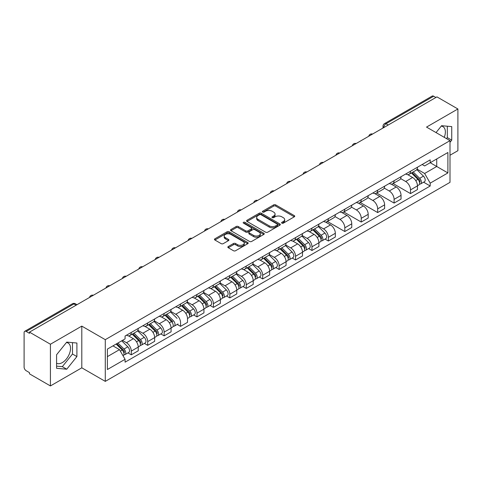 <?xml version="1.0" encoding="UTF-8"?>
<svg xmlns="http://www.w3.org/2000/svg" width="482" height="482" viewBox="0 0 482 482"><rect width="100%" height="100%" fill="white"/><g stroke="black" fill="none" stroke-linecap="round" stroke-linejoin="round"><path stroke-width="0.72" d="M281.88 223.16A1.024 0.59 0 0 0 283.332 223.16L294.309 216.816A1.464 0.844 0 0 0 294.737 216.219A1.464 0.844 0 0 0 294.309 215.623L275.71 204.886A1.464 0.844 0 0 0 273.637 204.886L262.66 211.224A1.024 0.59 0 0 0 262.359 211.64A1.024 0.59 0 0 0 262.66 212.062A1.024 0.59 0 0 0 264.106 212.062L265.528 211.237A4.675 2.699 0 0 1 272.143 211.237L273.692 212.134A4.675 2.699 0 0 1 275.059 214.044A4.675 2.699 0 0 1 273.692 215.954L272.27 216.773A1.024 0.59 0 0 0 271.969 217.189A1.024 0.59 0 0 0 272.27 217.611A1.024 0.59 0 0 0 273.716 217.611L275.138 216.792A4.675 2.699 0 0 1 281.753 216.792L283.302 217.683A4.675 2.699 0 0 1 284.675 219.593A4.675 2.699 0 0 1 283.302 221.503L281.88 222.323A1.024 0.59 0 0 0 281.584 222.738A1.024 0.59 0 0 0 281.88 223.16L281.88 222.323M441.253 126.115A11.616 6.706 -60 0 1 442.964 126.639A11.616 6.706 -60 0 1 444.265 137.34M66.414 342.521A11.616 6.706 -60 0 1 68.131 343.051A11.616 6.706 -60 0 1 69.908 352.354A11.616 6.706 -60 0 1 62.323 362.591A11.616 6.706 -60 0 1 56.581 363.205M228.269 246.531A1.464 0.844 0 0 0 227.841 247.127A1.464 0.844 0 0 0 228.269 247.724L233.487 250.742A1.464 0.844 0 0 0 235.553 250.742L247.754 243.699A1.464 0.844 0 0 0 248.182 243.103A1.464 0.844 0 0 0 247.754 242.506L229.149 231.764A1.464 0.844 0 0 0 227.082 231.764L214.888 238.807A1.464 0.844 0 0 0 214.46 239.403A1.464 0.844 0 0 0 214.888 240L221.19 243.639A1.464 0.844 0 0 0 223.256 243.639L228.474 240.626A1.464 0.844 0 0 0 228.902 240.03A1.464 0.844 0 0 0 228.474 239.434L225.347 237.626A3.91 2.259 0 0 1 224.202 236.029A3.91 2.259 0 0 1 226.618 233.945A3.91 2.259 0 0 1 230.878 234.433L243.127 241.506A3.91 2.259 0 0 1 244.272 243.103A3.91 2.259 0 0 1 241.856 245.187A3.91 2.259 0 0 1 237.596 244.699L235.553 243.518A1.464 0.844 0 0 0 233.487 243.518L228.269 246.531L228.269 247.724M105.281 339.671L81.801 326.115L50.423 344.232L29.468 332.134L436.945 96.882L457.9 108.98L426.522 127.091L450.001 140.648L105.281 339.671L105.281 381.376L450.001 182.353L450.001 140.648M265.63 232.185A1.464 0.844 0 0 0 267.697 232.185L279.891 225.142A1.464 0.844 0 0 0 280.319 224.546A1.464 0.844 0 0 0 279.891 223.949L261.292 213.207A1.464 0.844 0 0 0 259.226 213.207L247.025 220.25A1.464 0.844 0 0 0 246.597 220.846A1.464 0.844 0 0 0 247.025 221.443L265.63 232.185M243.874 223.377A1.024 0.59 0 0 1 244.91 223.521L244.91 222.31L263.823 233.228A1.464 0.844 0 0 1 264.25 233.824A1.464 0.844 0 0 1 263.823 234.421L251.628 241.464A1.464 0.844 0 0 1 249.562 241.464L230.956 230.721L236.174 227.733L236.174 226.516L230.956 229.528A1.464 0.844 0 0 0 230.529 230.125A1.464 0.844 0 0 0 230.956 230.721L230.956 229.528M236.174 227.733A1.464 0.844 0 0 1 238.241 227.733L238.241 226.516A1.464 0.844 0 0 0 236.174 226.516M238.241 226.516L245.79 230.872A1.464 0.844 0 0 0 247.856 230.872L251.315 228.872A1.464 0.844 0 0 0 251.743 228.275A1.464 0.844 0 0 0 251.315 227.679L243.464 223.142A1.024 0.59 0 0 1 243.163 222.726A1.024 0.59 0 0 1 243.796 222.178A1.024 0.59 0 0 1 244.91 222.31M50.423 344.232L50.423 385.937L29.468 373.839L29.468 372.622L26.209 370.736A2.976 1.717 -120 0 1 24.1 367.091L24.1 332.682A2.976 1.717 -120 0 1 24.715 331.321L72.414 303.781A2.976 1.717 60 0 1 73.903 303.931L26.209 331.465A2.976 1.717 -120 0 0 24.715 331.321M450.001 155.24L457.9 150.679L457.9 108.98M50.423 385.937L81.801 367.82L105.281 381.376M29.468 332.134L29.468 333.351L26.209 331.465M388.197 125.025L385.986 123.747A2.976 1.717 60 0 0 384.497 123.603L432.191 96.063A2.976 1.717 60 0 1 433.686 96.213L385.986 123.747A2.976 1.717 120 0 0 383.883 127.399L383.883 127.519M435.897 97.491L433.686 96.213M410.519 171.224A6.85 3.952 60 0 1 409.098 174.303L416.05 170.291A6.85 3.952 -120 0 0 417.466 167.212M400.656 178.605L405.675 181.503A6.85 3.952 60 0 1 410.519 189.89L417.466 185.877A6.85 3.952 -120 0 0 412.622 177.49L407.652 174.617M417.466 185.877L417.466 189.583L410.519 193.595L393.101 183.54M409.098 174.303A6.85 3.952 60 0 1 405.73 173.99M410.519 189.89L410.519 193.595M394.095 180.708A6.85 3.952 60 0 1 392.673 183.787L399.626 179.774A6.85 3.952 -120 0 0 401.042 176.695M376.671 193.023L394.095 203.079L401.042 199.066L401.042 195.361A6.85 3.952 -120 0 0 396.198 186.974L391.227 184.1M392.673 183.787A6.85 3.952 60 0 1 389.305 183.473M384.232 188.088L389.251 190.98A6.85 3.952 60 0 1 394.095 199.373L394.095 203.079M377.665 190.191A6.85 3.952 60 0 1 376.249 193.27L383.196 189.257A6.85 3.952 -120 0 0 384.618 186.179M360.247 202.506L377.665 212.562L384.618 208.549L384.618 204.844A6.85 3.952 -120 0 0 379.774 196.457L374.797 193.583M376.249 193.27A6.85 3.952 60 0 1 372.875 192.957M367.808 197.566L372.827 200.464A6.85 3.952 60 0 1 377.665 208.857L377.665 212.562M361.241 199.675A6.85 3.952 60 0 1 359.825 202.753L366.772 198.741A6.85 3.952 -120 0 0 368.194 195.662M343.823 211.99L361.241 222.045L368.194 218.033L368.194 214.327A6.85 3.952 -120 0 0 363.35 205.941L358.373 203.067M359.825 202.753A6.85 3.952 60 0 1 356.451 202.44M351.378 207.049L356.397 209.947A6.85 3.952 60 0 1 361.241 218.34L361.241 222.045M344.817 209.158A6.85 3.952 60 0 1 343.401 212.237L350.348 208.224A6.85 3.952 -120 0 0 351.764 205.145M327.399 221.473L344.817 231.529L351.764 227.516L351.764 223.811A6.85 3.952 -120 0 0 346.926 215.418L341.949 212.55M343.401 212.237A6.85 3.952 60 0 1 340.027 211.923M334.954 216.532L339.973 219.43A6.85 3.952 60 0 1 344.817 227.823L344.817 231.529M328.393 218.641A6.85 3.952 60 0 1 326.971 221.72L333.924 217.707A6.85 3.952 -120 0 0 335.339 214.629M325.061 239.09L328.393 241.012L335.339 236.999L335.339 233.294A6.85 3.952 -120 0 0 330.495 224.901L325.525 222.033M326.971 221.72A6.85 3.952 60 0 1 323.603 221.407M318.53 226.016L323.549 228.914A6.85 3.952 60 0 1 328.393 237.307L328.393 241.012M311.968 228.125A6.85 3.952 60 0 1 310.547 231.197L317.499 227.191A6.85 3.952 -120 0 0 318.915 224.112M308.637 248.573L311.968 250.495L318.915 246.483L318.915 242.777A6.85 3.952 -120 0 0 314.071 234.385L309.101 231.517M310.547 231.197A6.85 3.952 60 0 1 307.179 230.89M302.106 235.499L307.124 238.397A6.85 3.952 60 0 1 311.968 246.79L311.968 250.495M295.538 237.608A6.85 3.952 60 0 1 294.122 240.681L301.069 236.674A6.85 3.952 -120 0 0 302.491 233.595M292.206 258.057L295.538 259.979L302.491 255.966L302.491 252.261A6.85 3.952 -120 0 0 297.647 243.868L292.67 241M294.122 240.681A6.85 3.952 60 0 1 290.748 240.373M285.681 244.983L290.7 247.881A6.85 3.952 60 0 1 295.538 256.273L295.538 259.979M279.114 247.091A6.85 3.952 60 0 1 277.698 250.164L284.645 246.157A6.85 3.952 -120 0 0 286.067 243.079M275.782 267.54L279.114 269.462L286.067 265.449L286.067 261.744A6.85 3.952 -120 0 0 281.223 253.351L276.246 250.483M277.698 250.164A6.85 3.952 60 0 1 274.324 249.857M269.251 254.466L274.27 257.364A6.85 3.952 60 0 1 279.114 265.757L279.114 269.462M262.69 256.575A6.85 3.952 60 0 1 261.274 259.647L268.221 255.635A6.85 3.952 -120 0 0 269.637 252.562M259.358 277.023L262.69 278.945L269.637 274.933L269.637 271.227A6.85 3.952 -120 0 0 264.799 262.835L259.822 259.967M261.274 259.647A6.85 3.952 60 0 1 257.9 259.34M252.827 263.949L257.846 266.847A6.85 3.952 60 0 1 262.69 275.24L262.69 278.945M246.266 266.058A6.85 3.952 60 0 1 244.844 269.131L251.797 265.118A6.85 3.952 -120 0 0 253.213 262.045M242.934 286.507L246.266 288.429L253.213 284.416L253.213 280.711A6.85 3.952 -120 0 0 248.369 272.318L243.398 269.45M244.844 269.131A6.85 3.952 60 0 1 241.476 268.823M236.403 273.433L241.422 276.331A6.85 3.952 60 0 1 246.266 284.723L246.266 288.429M229.842 275.541A6.85 3.952 60 0 1 228.42 278.614L235.373 274.601A6.85 3.952 -120 0 0 236.789 271.529M226.51 295.99L229.842 297.912L236.789 293.9L236.789 290.194A6.85 3.952 -120 0 0 231.944 281.801L226.974 278.933M228.42 278.614A6.85 3.952 60 0 1 225.046 278.307M219.979 282.916L224.998 285.814A6.85 3.952 60 0 1 229.842 294.207L229.842 297.912M213.412 285.025A6.85 3.952 60 0 1 211.996 288.097L218.942 284.085A6.85 3.952 -120 0 0 220.364 281.012M210.08 305.474L213.412 307.396L220.364 303.383L220.364 299.677A6.85 3.952 -120 0 0 215.52 291.285L210.544 288.417M211.996 288.097A6.85 3.952 60 0 1 208.622 287.79M203.549 292.399L208.567 295.297A6.85 3.952 60 0 1 213.412 303.684L213.412 307.396M196.987 294.508A6.85 3.952 60 0 1 195.572 297.581L202.518 293.568A6.85 3.952 -120 0 0 203.934 290.495M193.656 314.957L196.987 316.879L203.94 312.866L203.94 309.161A6.85 3.952 -120 0 0 199.096 300.768L194.119 297.9M195.572 297.581A6.85 3.952 60 0 1 192.198 297.274M187.124 301.883L192.143 304.781A6.85 3.952 60 0 1 196.987 313.167L196.987 316.879M180.563 303.991A6.85 3.952 60 0 1 179.141 307.064L186.094 303.051A6.85 3.952 -120 0 0 187.51 299.979M177.231 324.44L180.563 326.362L187.51 322.35L187.51 318.638A6.85 3.952 -120 0 0 182.666 310.251L177.695 307.377M179.141 307.064A6.85 3.952 60 0 1 175.773 306.757M170.7 311.366L175.719 314.264A6.85 3.952 60 0 1 180.563 322.651L180.563 326.362M164.139 313.475A6.85 3.952 60 0 1 162.717 316.547L169.67 312.535A6.85 3.952 -120 0 0 171.086 309.462M160.807 333.924L164.139 335.846L171.086 331.833L171.086 328.122A6.85 3.952 -120 0 0 166.242 319.735L161.271 316.861M162.717 316.547A6.85 3.952 60 0 1 159.349 316.24M154.276 320.849L159.295 323.747A6.85 3.952 60 0 1 164.139 332.134L164.139 335.846M147.709 322.958A6.85 3.952 60 0 1 146.293 326.031L153.24 322.018A6.85 3.952 -120 0 0 154.662 318.945M144.377 343.407L147.715 345.329L154.662 341.316L154.662 337.605A6.85 3.952 -120 0 0 149.818 329.218L144.841 326.344M146.293 326.031A6.85 3.952 60 0 1 142.919 325.724M137.852 330.333L142.871 333.231A6.85 3.952 60 0 1 147.715 341.618L147.715 345.329M131.285 332.441A6.85 3.952 60 0 1 129.869 335.514L136.816 331.502A6.85 3.952 -120 0 0 138.238 328.429M127.953 352.884L131.285 354.812L138.238 350.8L138.238 347.088A6.85 3.952 -120 0 0 133.394 338.701L128.417 335.827M129.869 335.514A6.85 3.952 60 0 1 126.495 335.207M122.44 340.406L126.441 342.714A6.85 3.952 60 0 1 131.285 351.101L131.285 354.812M422.154 164.507L424.63 165.941L447.899 152.505L436.734 158.946L436.734 166.483L424.63 173.478L417.081 169.122M107.384 356.632L119.494 349.643L125.073 359.307L107.384 369.519L107.384 349.095L125.073 338.882L125.073 336.026L430.209 159.861L430.209 162.717L447.899 172.93L430.209 183.142L424.63 173.478M447.899 152.505L447.899 172.93M125.073 359.307L125.073 362.169L430.209 185.998L430.209 183.142M450.001 142.323L451.742 140.16L451.742 126.609L441.578 125.706L436.041 132.592M81.801 326.115L81.801 367.82M56.581 368.302L66.745 369.212L76.903 356.572L76.903 343.021L66.745 342.112L56.581 354.752L56.581 368.302M119.494 349.643L112.963 345.877M423.612 182.19L430.209 185.998M446.501 138.623L447.32 137.605L447.32 126.218M447.32 137.605L451.742 140.16M56.581 366.145L62.323 366.657L72.481 354.017L72.481 342.63M62.323 366.657L66.745 369.212M72.481 354.017L76.903 356.572M282.289 223.305L283.302 222.72A4.675 2.699 0 0 0 284.675 220.81L284.675 219.593M275.059 214.044L275.059 215.261A4.675 2.699 0 0 1 273.692 217.171L272.679 217.756M294.291 216.828L275.71 206.103A1.464 0.844 0 0 0 273.637 206.103L263.07 212.207M279.873 225.154L261.292 214.424A1.464 0.844 0 0 0 259.226 214.424L247.049 221.455M277.307 224.961A1.024 0.59 0 0 0 277.608 224.546A1.024 0.59 0 0 0 277.307 224.13L260.979 214.701A1.024 0.59 0 0 0 259.533 214.701L258.033 215.562A4.675 2.699 0 0 0 256.665 217.472A4.675 2.699 0 0 0 258.033 219.382L269.197 225.829A4.675 2.699 0 0 0 275.812 225.829L277.307 224.961L277.307 226.178A1.024 0.59 0 0 0 277.608 225.763L277.608 224.546M256.665 217.472L256.665 218.689A4.675 2.699 0 0 0 258.033 220.599L258.033 219.382M277.307 226.178L275.812 227.046A4.675 2.699 0 0 1 269.197 227.046L258.033 220.599M238.241 227.733L245.79 232.089A1.464 0.844 0 0 0 247.856 232.089L251.315 230.089A1.464 0.844 0 0 0 251.743 229.492L251.743 228.275M244.91 223.521L263.805 234.433M253.616 235.391A3.91 2.259 0 0 0 257.876 235.879A3.91 2.259 0 0 0 260.292 233.794A3.91 2.259 0 0 0 259.147 232.197L254.833 229.709A1.464 0.844 0 0 0 252.761 229.709L249.302 231.703A1.464 0.844 0 0 0 248.875 232.3A1.464 0.844 0 0 0 249.302 232.896L253.616 235.391L253.616 236.608A3.91 2.259 0 0 0 257.876 237.096A3.91 2.259 0 0 0 260.292 235.011L260.292 233.794M248.875 232.3L248.875 233.517A1.464 0.844 0 0 0 249.302 234.113L249.302 232.896M253.616 236.608L249.302 234.113M244.272 243.103L244.272 244.32A3.91 2.259 0 0 1 241.856 246.404A3.91 2.259 0 0 1 237.596 245.916L235.553 244.736A1.464 0.844 0 0 0 233.487 244.736L228.287 247.736M224.202 236.029L224.202 237.246A3.91 2.259 0 0 0 225.347 238.843L225.347 237.626M228.474 239.434L228.474 240.626L225.347 238.843M247.73 243.711L229.149 232.981A1.464 0.844 0 0 0 227.082 232.981L214.906 240.012M411.405 172.972L417.876 179.358A3.723 2.151 60 0 1 418.858 184.937L417.466 185.739M412.694 174.243L415.436 175.828M412.122 172.556L419.207 179.551A1.789 1.03 60 0 1 419.677 182.226A1.789 1.03 60 0 1 419.515 182.292M413.195 171.941L419.665 178.322A3.723 2.151 60 0 1 420.647 183.901A3.723 2.151 60 0 1 419.521 184.022M416.816 169.586L423.455 176.135A3.723 2.151 60 0 1 424.437 181.714L420.647 183.901M312.848 229.872L319.319 236.252A3.723 2.151 60 0 1 320.301 241.837L318.915 242.639M314.144 231.143L316.885 232.728M313.565 229.456L320.657 236.445A1.789 1.03 60 0 1 321.126 239.126A1.789 1.03 60 0 1 320.964 239.193M314.638 228.836L321.108 235.222A3.723 2.151 60 0 1 322.09 240.801A3.723 2.151 60 0 1 320.97 240.922M318.259 226.48L324.904 233.035A3.723 2.151 60 0 1 325.886 238.614L322.09 240.801M296.424 239.355L302.895 245.736A3.723 2.151 60 0 1 303.877 251.321L302.491 252.122M297.713 240.626L300.461 242.211M297.141 238.939L304.226 245.928A1.789 1.03 60 0 1 304.702 248.61A1.789 1.03 60 0 1 304.54 248.676M298.213 238.319L304.684 244.705A3.723 2.151 60 0 1 305.666 250.285A3.723 2.151 60 0 1 304.546 250.405M301.834 235.963L308.474 242.518A3.723 2.151 60 0 1 309.456 248.097L305.666 250.285M280 248.839L286.471 255.219A3.723 2.151 60 0 1 287.453 260.804L286.061 261.606M281.289 250.11L284.031 251.694M280.717 248.423L287.802 255.412A1.789 1.03 60 0 1 288.272 258.093A1.789 1.03 60 0 1 288.109 258.159M281.789 247.802L288.26 254.189A3.723 2.151 60 0 1 289.242 259.768A3.723 2.151 60 0 1 288.115 259.888M285.41 245.446L292.05 252.002A3.723 2.151 60 0 1 293.032 257.581L289.242 259.768M263.576 258.322L270.047 264.702A3.723 2.151 60 0 1 271.029 270.288L269.637 271.089M264.865 259.593L267.606 261.178M264.293 257.906L271.378 264.895A1.789 1.03 60 0 1 271.848 267.576A1.789 1.03 60 0 1 271.685 267.643M265.365 257.286L271.836 263.672A3.723 2.151 60 0 1 272.818 269.251A3.723 2.151 60 0 1 271.691 269.372M268.986 254.93L275.626 261.485A3.723 2.151 60 0 1 276.608 267.064L272.818 269.251M247.152 267.805L253.616 274.186A3.723 2.151 60 0 1 254.598 279.771L253.213 280.572M248.441 269.077L251.182 270.661M247.869 267.389L254.954 274.378A1.789 1.03 60 0 1 255.424 277.06A1.789 1.03 60 0 1 255.261 277.126M248.941 266.769L255.412 273.155A3.723 2.151 60 0 1 256.394 278.735A3.723 2.151 60 0 1 255.267 278.855M252.562 264.413L259.202 270.962A3.723 2.151 60 0 1 260.184 276.548L256.394 278.735M230.721 277.289L237.192 283.669A3.723 2.151 60 0 1 238.174 289.254L236.789 290.056M232.011 278.56L234.758 280.144M231.438 276.873L238.524 283.862A1.789 1.03 60 0 1 239 286.543A1.789 1.03 60 0 1 238.837 286.609M232.511 276.252L238.982 282.639A3.723 2.151 60 0 1 239.964 288.218A3.723 2.151 60 0 1 238.843 288.338M236.132 273.897L242.771 280.446A3.723 2.151 60 0 1 243.753 286.031L239.964 288.218M214.297 286.772L220.768 293.152A3.723 2.151 60 0 1 221.75 298.738L220.364 299.539M215.587 288.043L218.334 289.628M215.014 286.356L222.1 293.345A1.789 1.03 60 0 1 222.57 296.026A1.789 1.03 60 0 1 222.407 296.087M216.087 285.736L222.557 292.122A3.723 2.151 60 0 1 223.54 297.701A3.723 2.151 60 0 1 222.419 297.822M219.708 283.38L226.347 289.929A3.723 2.151 60 0 1 227.329 295.514L223.54 297.701M197.873 296.255L204.344 302.636A3.723 2.151 60 0 1 205.326 308.215L203.934 309.022M199.162 297.527L201.904 299.111M198.59 295.84L205.675 302.829A1.789 1.03 60 0 1 206.145 305.51A1.789 1.03 60 0 1 205.983 305.57M199.662 295.219L206.133 301.605A3.723 2.151 60 0 1 207.115 307.185A3.723 2.151 60 0 1 205.989 307.305M203.284 292.863L209.923 299.412A3.723 2.151 60 0 1 210.905 304.998L207.115 307.185M181.449 305.739L187.92 312.119A3.723 2.151 60 0 1 188.902 317.698L187.51 318.506M182.738 307.01L185.48 308.594M182.166 305.323L189.251 312.312A1.789 1.03 60 0 1 189.721 314.993A1.789 1.03 60 0 1 189.559 315.053M183.238 304.702L189.709 311.089A3.723 2.151 60 0 1 190.691 316.668A3.723 2.151 60 0 1 189.565 316.788M186.859 302.347L193.499 308.896A3.723 2.151 60 0 1 194.481 314.481L190.691 316.668M165.019 315.222L171.49 321.602A3.723 2.151 60 0 1 172.472 327.182L171.086 327.989M166.314 316.493L169.055 318.078M172.827 321.795L165.742 314.806M166.814 314.186L173.279 320.572A3.723 2.151 60 0 1 174.261 326.151A3.723 2.151 60 0 1 173.14 326.272M170.435 311.83L177.075 318.379M148.595 324.705L155.065 331.086A3.723 2.151 60 0 1 156.048 336.665L154.662 337.466M149.884 325.977L152.631 327.561M149.312 324.29L156.397 331.279A1.789 1.03 60 0 1 156.873 333.96A1.789 1.03 60 0 1 156.71 334.02M150.384 323.669L156.855 330.056A3.723 2.151 60 0 1 157.837 335.635A3.723 2.151 60 0 1 156.716 335.755M154.005 321.313L160.645 327.862A3.723 2.151 60 0 1 161.627 333.448L157.837 335.635M132.17 334.183L138.641 340.569A3.723 2.151 60 0 1 139.623 346.148L138.232 346.95M133.46 335.46L136.201 337.045M132.887 333.773L139.973 340.762A1.789 1.03 60 0 1 140.443 343.443A1.789 1.03 60 0 1 140.28 343.503M133.96 333.152L140.431 339.533A3.723 2.151 60 0 1 141.413 345.118A3.723 2.151 60 0 1 140.286 345.239M137.581 330.797L144.22 337.346A3.723 2.151 60 0 1 145.203 342.931L141.413 345.118M116.132 344.046L122.217 350.053A3.723 2.151 60 0 1 123.199 355.632L123.012 355.74M117.036 344.943L119.777 346.528M116.849 343.636L123.549 350.245A1.789 1.03 60 0 1 124.019 352.926A1.789 1.03 60 0 1 123.856 352.987M117.921 343.015L124.007 349.016A3.723 2.151 60 0 1 124.989 354.601A3.723 2.151 60 0 1 123.862 354.722M121.711 340.828L127.796 346.829A3.723 2.151 60 0 1 128.778 352.414L124.989 354.601M383.985 127.459L383.883 127.399A2.976 1.717 0 0 1 383.009 126.182L383.009 128.025M147.715 341.618L154.662 337.605M164.139 332.134L171.086 328.122M196.987 313.167L203.94 309.161M213.412 303.684L220.364 299.677M229.842 294.207L236.789 290.194M246.266 284.723L253.213 280.711M262.69 275.24L269.637 271.227M279.114 265.757L286.067 261.744M295.538 256.273L302.491 252.261M311.968 246.79L318.915 242.777M328.393 237.307L335.339 233.294M344.817 227.823L351.764 223.811M361.241 218.34L368.194 214.327M377.665 208.857L384.618 204.844M394.095 199.373L401.042 195.361M131.285 351.101L138.238 347.088M126.441 342.714L133.394 338.701M142.871 333.231L149.818 329.218M159.295 323.747L166.242 319.735M175.719 314.264L182.666 310.251M192.143 304.781L199.096 300.768M208.567 295.297L215.52 291.285M224.998 285.814L231.944 281.801M241.422 276.331L248.369 272.318M257.846 266.847L264.799 262.835M274.27 257.364L281.223 253.351M290.7 247.881L297.647 243.868M307.124 238.397L314.071 234.385M323.549 228.914L330.495 224.901M339.973 219.43L346.926 215.418M356.397 209.947L363.35 205.941M372.827 200.464L379.774 196.457M389.251 190.98L396.198 186.974M405.675 181.503L412.622 177.49M372.327 134.189A2.976 1.717 120 0 0 371.007 134.948M355.897 143.672A2.976 1.717 120 0 0 354.583 144.431M339.473 153.155A2.976 1.717 120 0 0 338.159 153.915M323.048 162.639A2.976 1.717 120 0 0 321.735 163.398M306.624 172.122A2.976 1.717 120 0 0 305.305 172.881M290.194 181.606A2.976 1.717 120 0 0 288.881 182.365M273.77 191.089A2.976 1.717 120 0 0 272.457 191.848M257.346 200.572A2.976 1.717 120 0 0 256.032 201.331M240.922 210.056A2.976 1.717 120 0 0 239.608 210.815M224.498 219.539A2.976 1.717 120 0 0 223.178 220.298M208.067 229.022A2.976 1.717 120 0 0 206.754 229.781M191.643 238.506A2.976 1.717 120 0 0 190.33 239.265M175.219 247.989A2.976 1.717 120 0 0 173.906 248.748M158.795 257.472A2.976 1.717 120 0 0 157.475 258.232M142.371 266.956A2.976 1.717 120 0 0 141.051 267.715M125.941 276.439A2.976 1.717 120 0 0 124.627 277.198M109.516 285.922A2.976 1.717 120 0 0 108.203 286.682M93.092 295.406A2.976 1.717 120 0 0 91.779 296.165M76.114 305.208L73.903 303.931A2.976 1.717 120 0 1 75.391 303.781A2.976 2.976 0 0 0 72.414 303.781M283.302 222.72L283.302 221.503M272.27 217.611L272.27 216.773M273.692 217.171L273.692 215.954M262.66 212.062L262.66 211.224M273.637 206.103L273.637 204.886M275.71 206.103L275.71 204.886M294.309 216.816L294.309 215.623M247.025 221.443L247.025 220.25M259.226 214.424L259.226 213.207M261.292 214.424L261.292 213.207M279.891 225.142L279.891 223.949M269.197 227.046L269.197 225.829M275.812 227.046L275.812 225.829M245.79 232.089L245.79 230.872M247.856 232.089L247.856 230.872M251.315 230.089L251.315 228.872M263.823 234.421L263.823 233.228M233.487 244.736L233.487 243.518M235.553 244.736L235.553 243.518M237.596 245.916L237.596 244.699M214.888 240L214.888 238.807M227.082 232.981L227.082 231.764M229.149 232.981L229.149 231.764M247.754 243.699L247.754 242.506M417.876 179.358L415.737 180.587M420.045 181.407L419.376 181.798M423.455 176.135L419.665 178.322M319.319 236.252L317.18 237.487M321.494 238.307L320.825 238.692M324.904 233.035L321.108 235.222M302.895 245.736L300.756 246.971M305.07 247.79L304.401 248.176M308.474 242.518L304.684 244.705M286.471 255.219L284.332 256.454M288.646 257.274L287.971 257.659M292.05 252.002L288.26 254.189M270.047 264.702L267.908 265.937M272.222 266.757L271.547 267.142M275.626 261.485L271.836 263.672M253.616 274.186L251.483 275.421M255.791 276.24L255.123 276.626M259.202 270.962L255.412 273.155M237.192 283.669L235.053 284.904M239.367 285.724L238.698 286.109M242.771 280.446L238.982 282.639M220.768 293.152L218.629 294.388M222.943 295.207L222.274 295.593M226.347 289.929L222.557 292.122M204.344 302.636L202.205 303.871M206.519 304.69L205.844 305.076M209.923 299.412L206.133 301.605M187.92 312.119L185.781 313.354M190.089 314.174L189.42 314.559M193.499 308.896L189.709 311.089M171.49 321.602L169.357 322.838M155.065 331.086L152.927 332.321M157.24 333.14L156.572 333.526M160.645 327.862L156.855 330.056M138.641 340.569L136.502 341.804M140.816 342.624L140.142 343.009M144.22 337.346L140.431 339.533M122.217 350.053L120.349 351.131M124.392 352.107L123.717 352.493M127.796 346.829L124.007 349.016M372.574 134.044A2.976 2.976 0 0 0 368.754 136.249M356.15 143.528A2.976 2.976 0 0 0 352.33 145.733M339.726 153.011A2.976 2.976 0 0 0 335.906 155.216M323.302 162.494A2.976 2.976 0 0 0 319.482 164.699M306.877 171.978A2.976 2.976 0 0 0 303.051 174.183M290.447 181.461A2.976 2.976 0 0 0 286.627 183.666M274.023 190.944A2.976 2.976 0 0 0 270.203 193.149M257.599 200.428A2.976 2.976 0 0 0 253.779 202.633M241.175 209.911A2.976 2.976 0 0 0 237.355 212.116M224.751 219.394A2.976 2.976 0 0 0 220.925 221.6M208.32 228.878A2.976 2.976 0 0 0 204.501 231.083M191.896 238.361A2.976 2.976 0 0 0 188.076 240.566M175.472 247.844A2.976 2.976 0 0 0 171.652 250.05M159.048 257.328A2.976 2.976 0 0 0 155.222 259.533M142.618 266.811A2.976 2.976 0 0 0 138.798 269.016M126.194 276.294A2.976 2.976 0 0 0 122.374 278.5M109.769 285.778A2.976 2.976 0 0 0 105.95 287.983M93.345 295.261A2.976 2.976 0 0 0 89.525 297.466M76.987 304.702L75.391 303.781M384.497 123.603A2.976 2.976 0 0 0 383.009 126.182M178.057 323.964L174.261 326.151"/></g></svg>
